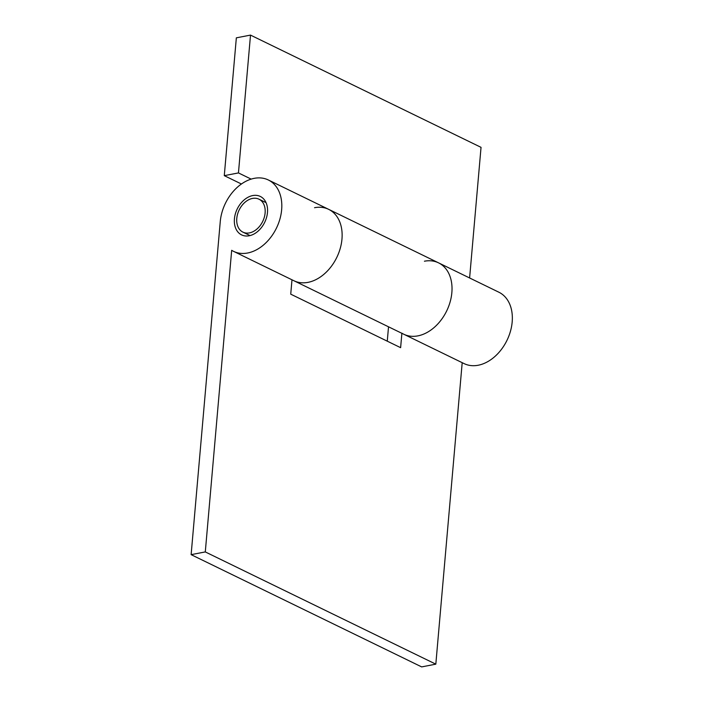 <?xml version="1.0" encoding="UTF-8"?>
<svg xmlns="http://www.w3.org/2000/svg" width="702" height="702" viewBox="0 0 702 702"><rect width="100%" height="100%" fill="white"/><g stroke="black" fill="none" stroke-linecap="round" stroke-linejoin="round"><path stroke-width="1.05" d="M314.54 207.713A39.698 28.37 116 0 1 328.659 209.345A39.698 28.37 116 0 1 340.242 248.385A39.698 28.37 116 0 1 308.011 282.362A39.698 28.37 116 0 1 293.892 280.73A39.698 28.37 -64 0 0 308.011 282.362A39.698 28.37 -64 0 0 340.242 248.385A39.698 28.37 -64 0 0 328.659 209.345L438.539 262.846A39.698 28.37 116 0 1 450.131 301.895A39.698 28.37 116 0 1 417.901 335.872A39.698 28.37 -64 0 0 450.131 301.895A39.698 28.37 -64 0 0 438.539 262.846L498.868 292.216A39.698 28.37 -64 0 1 510.451 331.265A39.698 28.37 -64 0 1 478.22 365.242A39.698 28.37 -64 0 1 464.11 363.61L403.782 334.24A39.698 28.37 -64 0 0 417.901 335.872A39.698 28.37 116 0 1 403.782 334.24A39.698 28.37 116 0 1 401.886 333.187M224.28 175.649L238.452 172.92L250.509 35.1L236.346 37.838L224.28 175.649L241.427 184.003M469.612 277.974L481.037 147.35L250.509 35.1M238.452 172.92L251.167 179.115M249.447 232.897A18.322 13.092 -64 0 0 264.321 217.216A18.322 13.092 -64 0 0 258.977 199.192A18.322 13.092 -64 0 0 252.457 198.438A18.322 13.092 -64 0 0 237.583 214.119A18.322 13.092 -64 0 0 242.936 232.143A18.322 13.092 -64 0 0 249.447 232.897M252.711 195.568A21.376 15.277 -64 0 0 235.354 213.864A21.376 15.277 -64 0 0 241.593 234.889A21.376 15.277 -64 0 0 249.192 235.767A21.376 15.277 -64 0 0 266.549 217.471A21.376 15.277 -64 0 0 260.31 196.446A21.376 15.277 -64 0 0 252.711 195.568M247.692 252.992A39.698 28.37 -64 0 0 279.922 219.015A39.698 28.37 -64 0 0 268.331 179.975A39.698 28.37 -64 0 0 254.221 178.343A39.698 28.37 -64 0 0 220.261 221.595L191.128 554.65L205.291 551.921L231.678 250.307A39.698 28.37 -64 0 0 233.573 251.36A39.698 28.37 -64 0 0 247.692 252.992M424.429 261.214A39.698 28.37 116 0 1 438.539 262.846M191.128 554.65L421.656 666.9L435.819 664.162L462.197 362.68M387.267 341.172L388.522 326.807M205.291 551.921L435.819 664.162M401.877 333.31L400.623 347.674L290.733 294.164L291.988 279.808M233.573 251.36L403.782 334.24M258.977 199.192L266.049 202.641M242.936 232.143L250.009 235.582M268.331 179.975L328.659 209.345"/></g></svg>
